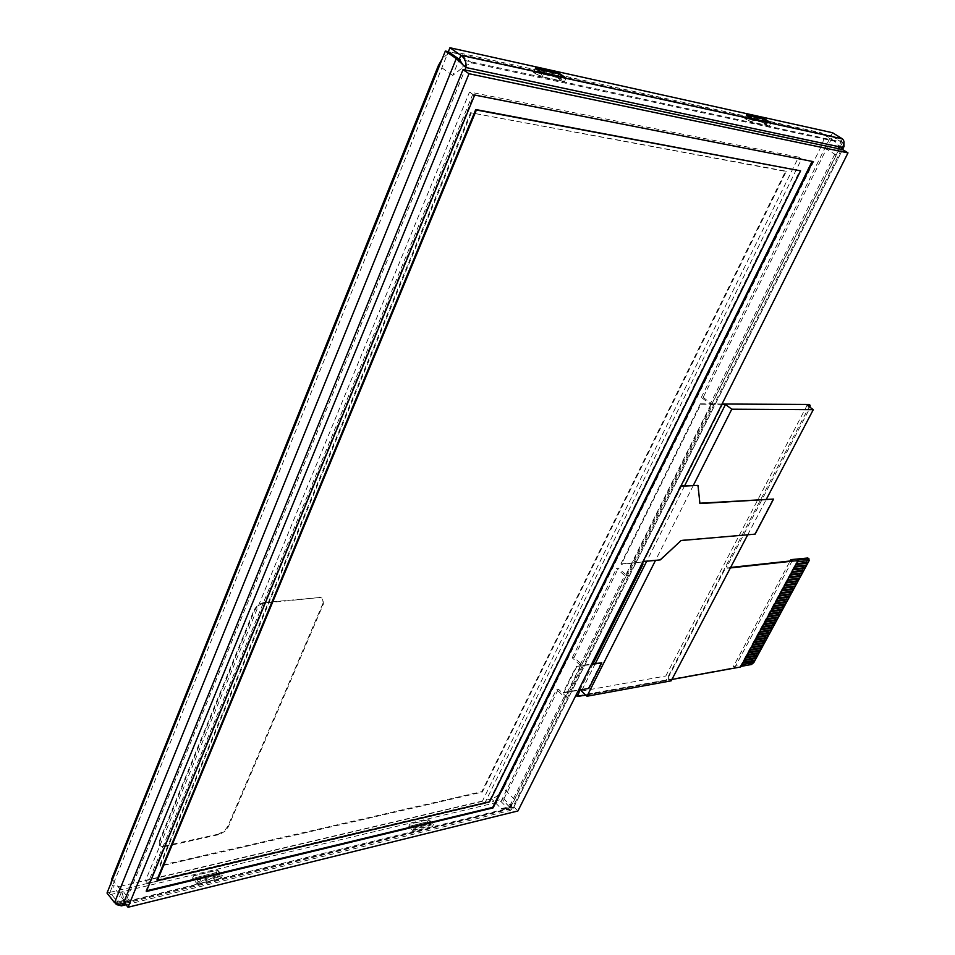 <?xml version="1.0" encoding="UTF-8"?>
<svg xmlns="http://www.w3.org/2000/svg" width="955" height="955" viewBox="0 0 955 955"><rect width="100%" height="100%" fill="white"/><g stroke="black" fill="none" stroke-linecap="round" stroke-linejoin="round"><path stroke-width="0.72" stroke-dasharray="4.78 3.58" d="M159.724 841.737L159.688 845.617L164.105 846.739L219.698 834.443L225.153 831.113L228.293 826.827L323.411 604.014L322.802 598.212L319.794 597.52L264.511 603.082C259.999 603.966 256.597 606.688 254.317 611.236L159.724 841.737L160.142 846.166L164.105 846.739M159.27 841.176L253.803 610.699L254.317 611.236M264.511 603.082L263.998 602.557C259.485 603.441 256.083 606.15 253.803 610.699M263.998 602.557L319.794 597.52M323.411 604.014L322.301 597.699L319.28 597.006M322.897 603.5L227.827 826.29L228.293 826.827M218.934 834.658L218.48 834.121L224.7 830.575L227.827 826.29M218.48 834.121L163.651 846.19M710.795 404.681L625.274 576.068L627.208 575.865L712.681 404.693L710.795 404.681L701.328 397.376L703.178 397.399L832.844 136.111L831.077 135.717L840.949 141.865L459.271 59.27L452.718 75.433L464.691 65.979L472.152 63.018L834.276 141.173L838.788 145.685L838.132 150.974L512.728 802.916L509.158 807.082L506.043 808.539L501.244 808.694L493.914 801.233L503.942 798.858L513.121 808.384L512.071 808.587L513.933 806.939L517.92 810.962M123.935 902.033L125.774 901.58L125.105 903.227L123.291 900.911L126.179 901.09L129.176 899.097L119.28 886.55L112.487 885.655L111.102 882.862M841.51 149.314L512.751 807.226L125.774 901.58L464.918 69.978M513.933 806.939L842.62 149.541M680.318 485.892L642.93 561.588L680.987 485.856M146.64 890.764L145.864 890.955L474.014 94.605L812.096 161.395M156.907 879.985L489.127 801.364L799.98 170.468M812.824 161.538L812.216 161.156M474.671 95.058L474.014 94.605M642.536 561.254L659.953 559.546L681.13 540.518M680.736 540.184L755.13 534.143M754.748 533.833L773.18 498.749M699.514 503.237L697.604 485.056M747.025 119.482L744.888 118.122L746.512 115.292L749.985 117.501L748.613 120.39L746.882 119.805L752.468 122.3L766.328 125.117L762.794 122.383L764.31 119.22M762.794 122.383L744.888 118.122M744.745 118.444L746.882 119.805M747.526 115.519L746.512 115.292M535.851 73.463L533.594 71.935L535.349 68.641L539.026 71.112L537.593 74.49L535.683 73.833L542.297 76.746L559.618 80.507L560.943 80.507L557.445 77.558L559.021 73.869M557.445 77.558L533.594 71.935M533.427 72.305L535.683 73.833M536.412 68.879L535.349 68.641M576.593 666.924L563.653 692.9L563.187 692.459L576.128 666.495L591.384 664.513M563.653 692.9L578.467 690.262M563.187 692.459L588.889 688.4M514.387 799.335L503.536 788.424L821.479 145.864C824.32 139.49 824.261 135.133 821.276 132.817L456.669 52.334C451.56 51.522 446.689 53.826 442.058 59.246M700.886 404.216L700.361 403.81L620.881 563.939L621.371 564.357L700.886 404.216L721.837 404.407M452.718 75.433L439.324 66.026M503.536 788.424C500.48 793.772 496.493 797.27 491.586 798.881L119.28 886.55M116.403 904.564L508.287 808.885L500.969 801.472L108.906 894.954L115.257 903.096M427.625 821.933L408.919 826.433L409.85 824.01L428.819 819.474L433.486 824.392L414.53 829L412.524 826.851L411.438 829.131L415.091 829.883L429.822 825.884L427.625 821.933L428.7 819.688L409.993 824.153M411.438 829.131L413.443 831.268L432.4 826.648L427.745 821.73L408.919 826.433M216.355 872.691L192.635 878.385L193.555 875.687L217.621 869.945L222.348 875.604L198.294 881.441L196.264 878.97L195.19 881.501L199.5 882.301L218.409 877.072L217.931 874.577L216.355 872.691L217.43 870.184L193.698 875.866M195.19 881.501L197.219 883.972L221.274 878.099L216.546 872.44L192.635 878.385M196.264 878.97L200.574 879.782L217.955 875.568L219.483 874.565L219.005 872.07L217.43 870.184M412.524 826.851L416.165 827.615L429.869 824.296L430.896 823.628L428.7 819.688M491.586 798.881L493.914 801.233L109.956 892.34L117.465 901.938L120.796 902.391L123.291 900.911L117.465 901.938L129.176 899.097M749.985 117.501L752.313 118.551M539.026 71.112L541.294 72.162M832.557 132.745L831.077 135.717L448.349 51.701L114.194 881.835L121.739 891.421L124.329 900.661M500.969 801.472L556.49 689.498L558.377 689.164L566.088 696.41L511.259 806.259L509.361 806.724L510.662 807.047L511.032 805.351M501.244 808.694L509.361 806.724L502.032 799.311L510.03 807.572L510.304 806.796L512.071 808.587L510.65 810.341L508.287 808.885L564.202 696.756L556.49 689.498M580.592 665.611L564.739 697.389L566.685 697.031L582.538 665.301L580.592 665.611L572.212 657.78L574.098 657.482L581.929 664.68L626.576 575.256L618.398 568.213L616.536 568.404L625.274 576.068M582.538 665.301L581.929 664.68M564.739 697.389L564.202 696.756M566.685 697.031L566.088 696.41M832.844 136.111L842.728 142.247L840.949 141.865L840.066 145.96L838.788 145.685M112.415 879.579L114.194 881.835L109.956 892.34L117.465 901.938L116.761 903.705M107.008 893.044L109.956 892.34L108.906 894.954M746.476 114.851L745.151 118.181M752.91 118.933L751.37 122.145L769.384 126.048L762.997 122.001L744.96 118.062M748.613 120.39L751.37 122.145M409.85 824.01L408.776 826.278M764.322 119.232L762.997 122.001M428.819 819.474L427.745 821.73M770.912 122.873L769.384 126.048M433.486 824.392L432.4 826.648M414.53 829L413.443 831.268M535.313 68.127L533.929 72.007M542.106 72.711L540.506 76.46L564.477 81.653L557.732 77.116L533.726 71.876M537.593 74.49L540.506 76.46M193.555 875.687L192.492 878.218M559.105 73.929L557.732 77.116M217.621 869.945L216.546 872.44M566.064 77.964L564.477 81.653M222.348 875.604L221.274 878.099M198.294 881.441L197.219 883.972M842.441 138.881L840.949 141.865L841.116 144.981L840.066 145.96L842.453 147.44M701.328 397.376L831.077 135.717L840.949 141.865L710.162 404.108M124.986 903.37L512.071 808.587M114.528 902.654L117.465 901.938L121.739 891.421M465.921 67.519L463.294 65.68L462.554 67.471M462.495 64.51L463.259 65.322M703.178 397.399L712 404.132L842.728 142.247L843.91 144.098M712.681 404.693L712 404.132M572.212 657.78L616.536 568.404M503.942 798.858L558.377 689.164M574.098 657.482L618.398 568.213M627.208 575.865L626.576 575.256M601.316 662.4L588.423 687.982M576.128 666.495L591.658 663.964M807.178 405.183L665.802 676.009L671.21 680.82M747.741 534.776L766.399 499.167M581.464 691.098L665.802 676.009M693.414 485.259L655.524 560.358M620.881 563.939L642.428 562.018L621.371 564.357M576.39 694.404L722.231 403.631M593.115 663.737L579.924 689.999M642.405 564.119L722.732 404.025M578.324 696.517L667.079 679.876L576.725 695.992M666.912 680.199L577.632 696.434M807.846 558.007L807.632 559.833L752.707 661.147L750.176 663.415L733.392 666.459L790.119 560.991M730.611 567.461L727.113 568.118L727.209 566.16L810.115 407.654L809.1 406.914L666.471 679.793M730.36 567.927L727.638 568.225M792.22 560.764L734.705 667.581L667.079 679.876L726.743 565.766L727.173 567.843M585.821 695.156L671.914 679.483M684.675 485.677L646.714 561.218M595.395 663.367L582.216 689.594M809.1 406.914L809.267 404.622M734.705 667.581L733.392 666.459M740.961 666.399L740.173 666.542L740.662 666.96M740.173 666.542L794.226 566.387L806.784 565.014M792.793 569.049L805.363 567.64M791.361 571.699L803.931 570.266M789.928 574.349L802.51 572.893M789.248 576.939L801.018 575.519M782.814 587.54L795.348 585.976M774.338 603.25L786.968 601.543M773.681 605.792L785.499 604.133M758.962 631.744L771.64 629.775M754.796 639.444L767.498 637.415M794.226 566.387L797.437 561.779M796.673 561.862L797.604 560.131M753.746 662.615L741.82 664.811M744.136 660.514L743.384 660.597L744.172 660.454M746.882 655.44L746.13 655.524L746.905 655.381M751 647.8L750.248 647.884L751.024 647.753M763.332 644.983L751.418 647.036M767.653 616.966L766.901 617.037L767.677 616.918M779.937 614.387L768.071 616.19M782.718 609.242L770.864 610.997M780.307 593.521L779.555 593.58L780.331 593.473M792.543 591.133L780.724 592.733M785.977 583.016L785.225 583.063L786.001 582.968M742.023 663.128L742.799 662.997M742.775 663.045L742.059 663.164M808.169 562.34L795.658 563.725M793.796 567.186L794.572 567.103M790.931 572.487L791.707 572.403M789.51 575.137L790.274 575.041M799.622 578.097L787.075 579.637M786.657 580.425L787.421 580.33M798.201 580.712L785.655 582.275M796.792 583.314L784.234 584.902M783.804 585.69L784.58 585.594M782.384 588.328L783.16 588.22M793.963 588.531L781.393 590.166M780.975 590.954L781.739 590.847M791.134 593.735L778.564 595.407M778.146 596.195L778.922 596.087M789.737 596.326L777.155 598.033M788.329 598.916L775.747 600.647M775.317 601.423L776.093 601.316M773.908 604.038L774.684 603.93M772.5 606.64L773.275 606.532M784.115 606.664L771.521 608.466M771.103 609.242L771.879 609.135M769.694 611.845L770.47 611.725M781.321 611.821L768.715 613.659M768.298 614.435L769.073 614.328M778.54 616.954L765.922 618.84M765.504 619.616L766.28 619.509M777.143 619.52L764.525 621.43M764.107 622.206L764.883 622.087M775.758 622.075L763.129 624.021M762.711 624.785L763.487 624.666L762.759 624.833M774.374 624.642L761.732 626.599M761.314 627.375L762.102 627.244M772.989 627.196L760.347 629.178M759.929 629.942L760.705 629.823M758.545 632.52L759.321 632.389M770.219 632.294L757.566 634.311M757.16 635.087L757.936 634.968M768.835 634.836L756.181 636.889M755.775 637.654L756.551 637.522M754.39 640.22L755.166 640.089M766.077 639.91L753.423 642.011M753.006 642.775L753.782 642.643M764.704 642.452L752.039 644.565M761.959 647.502L749.281 649.675M748.875 650.439L749.651 650.295M760.586 650.033L747.908 652.217M747.502 652.981L748.278 652.85M759.225 652.552L746.535 654.76M757.852 655.07L745.163 657.303M744.757 658.067L745.533 657.923M756.491 657.589L743.802 659.833M755.13 660.096L742.429 662.376M742.477 662.412L743.181 662.281M745.509 657.971L744.804 658.102M743.838 659.881L744.554 659.75M745.21 657.338L745.915 657.219M748.254 652.898L747.538 653.017M746.583 654.796L747.288 654.676M749.627 650.355L748.911 650.474M747.956 652.253L748.66 652.134M749.329 649.71L750.033 649.591M753.758 642.691L753.053 642.811M752.086 644.601L752.791 644.482M755.142 640.137L754.426 640.256M753.459 642.047L754.175 641.927M756.527 637.57L755.811 637.689M754.844 639.48L755.548 639.373M757.912 635.015L757.196 635.123M756.229 636.925L756.933 636.806M759.297 632.449L758.58 632.556M757.613 634.359L758.318 634.239M760.681 629.87L759.977 629.978M758.998 631.78L759.714 631.673M762.066 627.292L761.362 627.411M760.395 629.214L761.099 629.094M761.78 626.635L762.484 626.528M764.86 622.135L764.155 622.242M763.176 624.057L763.881 623.949M766.256 619.556L765.54 619.664M764.573 621.466L765.277 621.359M765.97 618.888L766.674 618.78M769.05 614.375L768.345 614.471M770.446 611.773L769.742 611.88M768.763 613.695L769.467 613.599M771.855 609.183L771.151 609.278M773.252 606.58L772.547 606.676M771.568 608.502L772.273 608.395M774.66 603.978L773.956 604.073M776.069 601.364L775.365 601.459M774.374 603.285L775.078 603.19M775.782 600.683L776.487 600.588M778.886 596.135L778.182 596.23M777.203 598.069L777.907 597.973M778.612 595.443L779.316 595.347M781.715 590.894L781.023 590.99M783.136 588.268L782.432 588.364M781.441 590.202L782.145 590.106M784.556 585.642L783.852 585.737M782.861 587.576L783.566 587.48M784.282 584.938L784.986 584.854M787.398 580.377L786.693 580.461M785.702 582.311L786.407 582.216M787.123 579.673L787.827 579.578M790.251 575.089L789.546 575.173M791.683 572.451L790.979 572.534M789.976 574.385L790.68 574.301M791.409 571.735L792.113 571.651M794.548 567.139L793.844 567.222M792.841 569.085L793.545 569.001M794.274 566.422L794.978 566.351M797.413 561.827L796.709 561.898M795.706 563.772L796.41 563.689M722.04 404.013L700.361 403.81M484.555 803.609L801.555 159.031L472.773 94.318L147.798 883.542L484.555 803.609L482.323 801.317L145.506 880.689L469.526 92.026L798.571 157.121L482.323 801.317M471.221 113.168L160.118 866.173L482.299 792.089L786.216 171.494L470.576 112.714L159.652 865.612L481.845 791.623L785.619 171.112L470.576 112.714M786.216 171.494L785.619 171.112M801.555 159.031L798.571 157.121M472.773 94.318L469.526 92.026M147.798 883.542L145.506 880.689M765.48 125.117L766.972 122.013M752.468 122.3L753.961 119.16M764.919 123.732L766.435 120.569M559.618 80.507L561.17 76.889M542.297 76.746L543.849 73.093M559.69 79.062L561.265 75.373M835.983 154.973L821.479 145.864M834.276 141.173L820.19 132.399M472.152 63.018L456.669 52.334M200.574 879.782L199.5 882.301M217.955 875.568L216.881 878.075M219.005 872.07L217.931 874.577M430.251 821.324L429.177 823.58M429.869 824.296L428.783 826.553M416.165 827.615L415.091 829.883M580.055 664.978L624.701 575.459M509.158 807.082L510.4 806.963M123.661 899.98L123.291 900.911M464.691 65.979L463.294 65.68M838.92 148.252L840.066 145.96M809.004 560.919L807.632 559.833M751.442 664.501L750.176 663.415M754.02 662.269L752.707 661.147M766.328 125.117L767.736 122.18M560.943 80.507L562.388 77.152M835.553 141.71L821.276 132.817M218.409 877.072L219.483 874.565M429.822 825.884L430.896 823.628M124.198 900.553L112.487 885.655M513.121 808.384L842.525 149.529M126.06 904.731L510.65 810.341M510.662 807.047L512.728 802.916M838.132 150.974L841.116 144.981M506.043 808.539L510.03 807.572M120.796 902.391L126.179 901.078"/><path stroke-width="1.43" d="M800.577 170.85L476.39 110.004L157.372 880.558L489.569 801.83L800.577 170.85L475.745 109.539L156.907 879.985L157.372 880.558M445.352 51.033L448.349 51.701L459.271 59.27L456.275 58.613L114.528 902.654L107.008 893.044L445.352 51.033L456.275 58.613L465.921 67.519L464.918 69.978L463.056 69.584L469.001 73.726L128.03 907.25L517.92 810.962L847.992 152.896L469.001 73.726M464.918 69.978L842.62 149.541L847.992 152.896M463.056 69.584L123.935 902.033L128.03 907.25M474.671 95.058L812.824 161.538L493.138 807.858L146.318 891.528L474.671 95.058M812.096 161.395L492.696 807.393L146.64 890.764M476.39 110.004L475.745 109.539M643.002 561.588L660.347 559.881L681.13 540.518L755.13 534.143L773.574 499.059L699.92 503.572L698.01 485.391L680.808 486.226M699.884 503.213L773.574 499.059M680.987 485.856L698.01 485.391M752.313 118.551L767.008 121.954L764.31 119.22L747.526 115.519M541.294 72.162L561.206 76.806L562.531 76.818L561.265 75.373L559.021 73.869L536.412 68.879M578.467 690.262L588.889 688.4L601.781 662.83L591.658 663.964M591.384 664.513L601.781 662.83M439.324 66.026L438.44 65.406L442.058 59.246M111.102 882.862L111.807 878.803L438.44 65.406M115.257 903.096L116.403 904.564L116.761 903.705M746.476 114.851L752.91 118.933L770.912 122.873L764.513 118.838L746.476 114.851M535.313 68.127L542.106 72.711L566.064 77.964L559.308 73.44L535.313 68.127M843.91 144.098L844.053 146.461L842.453 147.44C844.566 143.763 844.566 140.898 842.441 138.881L832.557 132.745L449.936 47.75L448.349 51.701L459.271 59.27L462.495 64.51M449.936 47.75L460.883 55.306L459.271 59.27L463.259 65.322M116.403 904.564L121.464 905.865L124.986 903.37M114.528 902.654L119.256 904.194L124.938 903.299M842.441 138.881L460.883 55.306C464.882 58.219 466.565 62.29 465.921 67.519L842.453 147.44L841.51 149.314M809.267 404.622L809.816 405.207L807.178 405.183L813.29 409.671L731.781 409.206L693.414 485.259M582.216 689.594L581.464 691.098L586.979 696.231L671.21 680.82L747.741 534.776M766.399 499.167L813.29 409.671M655.524 560.358L586.979 696.231M642.894 564.536L642.679 562.328L642.894 564.536L593.115 663.737M579.924 689.999L577.584 696.41L585.821 695.156M722.04 404.013L808.801 404.466M577.345 696.088L577.023 694.488L576.951 696.314L577.632 696.434M576.725 695.992L576.39 694.404M671.914 679.483L740.662 666.96L798.105 560.537L797.604 560.131L808.682 558.926L809.195 560.525L797.413 561.827M796.41 563.689L808.216 562.376L809.195 560.525M730.611 567.461L792.22 560.764L790.836 559.654L807.846 558.007M798.105 560.537L730.36 567.927M809.816 405.207L810.222 407.427M721.837 404.407L725.49 404.443L684.675 485.677M646.714 561.218L595.395 663.367M790.119 560.991L790.836 559.654M753.71 662.663L751.442 664.501L740.961 666.399M741.82 664.811L754.02 662.269L754.76 660.884L742.775 663.045M808.145 562.388L807.787 563.163L795.981 564.489L807.739 563.128M794.978 566.351L806.784 565.014L807.787 563.163M806.712 565.014L806.354 565.802L794.548 567.139M793.545 569.001L805.363 567.64L806.354 565.802M805.292 567.652L804.934 568.428L793.116 569.801L804.886 568.392M792.113 571.651L803.931 570.266L804.934 568.428M803.859 570.278L803.501 571.054L791.683 572.451M790.68 574.301L802.51 572.893L803.501 571.054M802.439 572.905L802.081 573.68L790.251 575.089M789.248 576.939L801.09 575.519L802.081 573.68M801.018 575.519L800.66 576.295L788.83 577.739L800.612 576.259M787.827 579.578L799.669 578.133L800.66 576.295M799.598 578.145L799.24 578.921L787.398 580.377M786.407 582.216L798.249 580.747L799.24 578.921L787.421 580.33M798.177 580.759L797.819 581.523L785.977 583.016M784.986 584.854L796.828 583.362L797.819 581.523M796.757 583.362L796.41 584.138L784.556 585.642M783.566 587.48L795.42 585.964L796.41 584.138M795.348 585.976L794.99 586.74L783.136 588.268M782.145 590.106L793.999 588.567L794.99 586.74L783.16 588.22M793.939 588.578L793.581 589.354L781.715 590.894M780.724 592.733L792.59 591.169L793.581 589.354M792.519 591.181L792.173 591.945L780.307 593.521M779.316 595.347L791.182 593.771L792.173 591.945M791.11 593.771L790.764 594.547L778.886 596.135M777.907 597.973L789.773 596.362L790.764 594.547M789.701 596.374L789.355 597.138L777.477 598.749L789.308 597.102M776.487 600.588L788.376 598.952L789.355 597.138M788.305 598.964L787.947 599.728L776.069 601.364M775.078 603.19L786.968 601.543L787.947 599.728M786.896 601.543L786.55 602.319L774.66 603.978M773.681 605.792L785.571 604.121L786.55 602.319M785.499 604.133L785.141 604.897L773.252 606.58M772.273 608.395L784.162 606.7L785.141 604.897L773.275 606.532M784.091 606.712L783.745 607.476L771.855 609.183M770.864 610.997L782.766 609.278L783.745 607.476M782.694 609.29L782.348 610.054L770.446 611.773M769.467 613.599L781.369 611.857L782.348 610.054M781.297 611.868L780.951 612.621L769.05 614.375M768.071 616.19L779.972 614.423L780.951 612.621M779.901 614.435L779.555 615.199L767.653 616.966M766.674 618.78L778.588 616.99L779.555 615.199M778.516 617.002L778.17 617.766L766.256 619.556M765.277 621.359L777.191 619.556L778.17 617.766M777.119 619.568L776.773 620.32L764.86 622.135M763.881 623.949L775.806 622.111L776.773 620.32M775.735 622.123L775.388 622.887L763.463 624.713L775.341 622.851M762.484 626.528L774.41 624.677L775.388 622.887M774.338 624.689L774.004 625.441L762.066 627.292M761.099 629.094L773.025 627.232L774.004 625.441M772.953 627.244L772.619 627.996L760.681 629.87M759.714 631.673L771.64 629.775L772.619 627.996L760.705 629.823M771.568 629.787L771.234 630.539L759.297 632.449M758.318 634.239L770.267 632.329L771.234 630.539M770.196 632.341L769.849 633.093L757.912 635.015M756.933 636.806L768.882 634.872L769.849 633.093M768.811 634.884L768.465 635.636L756.527 637.57M755.548 639.373L767.498 637.415L768.465 635.636M767.438 637.427L767.092 638.179L755.142 640.137M754.175 641.927L766.125 639.946L767.092 638.179M766.053 639.957L765.719 640.71L753.758 642.691M752.791 644.482L764.752 642.488L765.719 640.71M764.68 642.5L764.334 643.24L752.373 645.246M751.418 647.036L763.379 645.019L764.334 643.24M763.308 645.031L762.961 645.771L751 647.8M750.033 649.591L762.006 647.55L762.961 645.771M761.935 647.562L761.589 648.302L749.627 650.355M748.66 652.134L760.634 650.068L761.589 648.302M760.562 650.08L760.228 650.821L748.254 652.898M747.288 654.676L759.273 652.587L760.228 650.821M759.201 652.599L758.855 653.351L746.882 655.44M745.915 657.219L757.9 655.106L758.855 653.351M757.828 655.118L757.494 655.858L745.509 657.971M744.554 659.75L756.539 657.625L757.494 655.858M756.467 657.637L756.121 658.377L744.136 660.514M743.181 662.281L755.178 660.132L756.121 658.377M755.107 660.144L754.725 660.848L742.799 662.997M797.437 561.779L809.148 560.49M794.572 567.103L806.318 565.766M791.707 572.403L803.465 571.018M790.274 575.041L802.033 573.645M786.001 582.968L797.783 581.488M784.58 585.594L796.363 584.102M781.739 590.847L793.533 589.307M780.331 593.473L792.125 591.909M778.922 596.087L790.716 594.511M776.093 601.316L787.911 599.692M774.684 603.93L786.502 602.283M771.879 609.135L783.697 607.44M770.47 611.725L782.3 610.018M769.073 614.328L780.904 612.585M767.677 616.918L779.507 615.163M766.28 619.509L778.122 617.73M764.883 622.087L776.725 620.284M762.102 627.244L773.956 625.406M759.321 632.389L771.186 630.503M757.936 634.968L769.802 633.058M756.551 637.522L768.429 635.6M755.166 640.089L767.044 638.131M753.782 642.643L765.671 640.674M752.409 645.198L764.298 643.204M751.024 647.753L762.926 645.735M749.651 650.295L761.553 648.266M748.278 652.85L760.18 650.785M746.905 655.381L758.819 653.304M745.533 657.923L757.446 655.822M744.172 660.454L756.085 658.341M725.49 404.443L731.781 409.206M112.415 879.579L111.807 878.803M576.999 694.488L577.62 694.607M808.682 558.926L807.357 557.875M464.333 66.301L461.754 63.484M842.525 149.529L844.053 146.461M121.464 905.865L126.06 904.731M809.112 559.009L807.787 557.959M810.21 405.314L809.195 404.574"/></g></svg>
